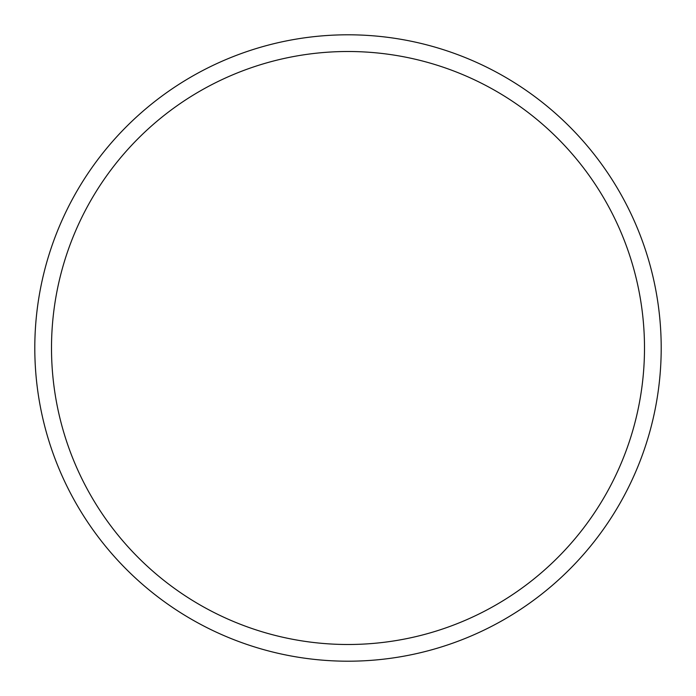 <?xml version="1.0" encoding="UTF-8"?>
<svg xmlns="http://www.w3.org/2000/svg" width="696" height="696" viewBox="0 0 696 696"><rect width="100%" height="100%" fill="white"/><g stroke="black" fill="none" stroke-linecap="round" stroke-linejoin="round"><path stroke-width="1.04" d="M661.2 348A313.2 313.2 0 0 0 348 34.8A313.2 313.2 0 0 0 34.8 348A313.2 313.2 0 0 0 348 661.2A313.2 313.2 0 0 0 661.2 348M644.496 348A296.496 296.496 0 0 0 348 51.504A296.496 296.496 0 0 0 51.504 348A296.496 296.496 0 0 0 348 644.496A296.496 296.496 0 0 0 644.496 348"/></g></svg>
